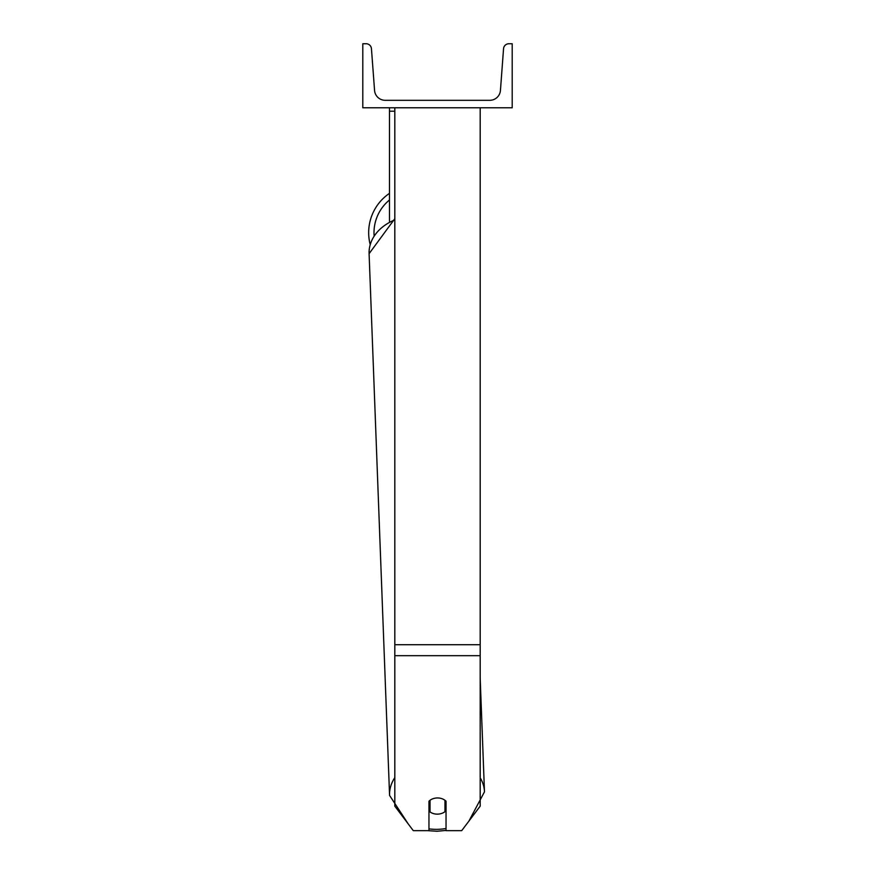 <?xml version="1.0" encoding="UTF-8"?>
<svg xmlns="http://www.w3.org/2000/svg" width="875" height="875" viewBox="0 0 875 875"><rect width="100%" height="100%" fill="white"/><g stroke="black" fill="none" stroke-linecap="round" stroke-linejoin="round"><path stroke-width="1.31" d="M480.189 655.692L394.811 655.692L394.811 806.137L413.295 830.659L428.958 830.659L428.958 801.227A10.675 8.17 0 0 1 437.5 797.956A10.675 8.17 0 0 1 446.042 801.227L446.042 830.659L461.705 830.659L480.189 806.137L480.189 107.778M394.811 655.692L394.811 107.778M389.473 221.32L389.473 111.213L394.811 111.213M389.473 107.778L389.473 111.213M370.169 244.464A47.491 47.491 0 0 1 389.473 193.353M512.203 107.778L362.797 107.778L362.797 43.75L366.122 43.75A5.337 5.337 0 0 1 371.448 48.683L374.566 90.431A10.675 10.675 0 0 0 385.208 100.308L489.792 100.308A10.675 10.675 0 0 0 500.434 90.431L503.552 48.683A5.337 5.337 0 0 1 508.878 43.75L512.203 43.75L512.203 107.778M428.958 805.066A10.675 8.17 177.8 0 0 429.789 805.755L430.03 811.923A10.675 8.17 177.8 0 0 437.489 814.144A10.675 8.17 177.8 0 0 444.959 811.694L444.959 800.286M430.03 811.923L430.03 800.297M444.959 805.328A10.675 8.17 177.8 0 0 446.042 804.311M429.789 805.755L429.789 800.483M480.189 644.722L394.811 644.722M389.473 200.003A42.153 42.153 0 0 0 374.106 235.561M446.042 828.483A42.153 32.277 -2.2 0 1 437.161 829.347A42.153 32.277 -2.2 0 1 428.958 828.855M394.811 777.634A47.491 36.367 177.8 0 0 389.572 795.419L408.297 824.031M389.572 795.419L369.097 253.684A47.491 36.367 -2.2 0 1 394.811 219.887M468.902 821.111L484.477 791.831A47.491 36.367 177.8 0 0 480.189 777.798M427.722 830.659L437.106 831.25L446.042 830.441M369.097 253.684L394.811 218.717M484.477 791.831L480.189 678.213"/></g></svg>
